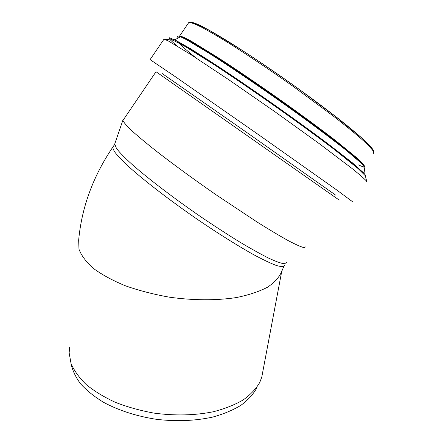 <?xml version="1.0" encoding="UTF-8"?>
<svg xmlns="http://www.w3.org/2000/svg" width="443" height="443" viewBox="0 0 443 443"><rect width="100%" height="100%" fill="white"/><g stroke="black" fill="none" stroke-linecap="round" stroke-linejoin="round"><path stroke-width="0.66" d="M69.629 347.428L69.141 352.888L71.041 363.481C74.136 370.686 79.192 377.718 86.219 384.568C94.326 391.175 104.039 397.094 115.352 402.327C127.412 407.023 140.265 410.611 153.915 413.097C175.013 415.911 194.804 415.468 213.299 411.763C224.773 408.784 234.729 404.847 243.157 399.957C250.561 394.635 256.098 388.782 259.77 382.403L261.763 377.17L262.693 372.247M256.497 388.456C252.975 394.608 247.726 400.262 240.748 405.423C232.83 410.185 223.488 414.072 212.723 417.073C195.402 420.872 176.729 421.636 156.706 419.366C136.804 416.287 119.139 410.633 103.706 402.405C94.331 396.673 86.606 390.466 80.532 383.776C75.509 376.954 72.32 370.11 70.963 363.249M305.792 246.862L303.92 247.615C300.758 246.795 295.481 244.442 288.094 240.56C279.516 235.781 269.206 229.618 257.15 222.065L216.394 195.009C194.322 179.675 174.575 165.272 157.149 151.794C146.694 143.538 138.255 136.527 131.826 130.768C126.681 125.851 123.713 122.418 122.927 120.468L123.547 119.555M286.51 262.561L284.362 263.801C281.117 263.38 275.895 261.508 268.702 258.175C260.406 253.994 250.528 248.473 239.065 241.618C226.894 234.092 214.08 225.775 200.629 216.666C173.645 198.076 148.123 178.568 132.053 164.408C124.81 157.797 119.627 152.497 116.492 148.494L114.737 143.958M113.447 146.207L112.594 147.469L114.388 151.6C117.489 155.654 122.639 161.008 129.849 167.659C145.863 181.901 171.336 201.443 198.314 220.01C218.493 233.721 237.658 245.721 253.136 254.393C262.688 259.532 270.391 263.214 276.244 265.451C280.94 266.836 283.67 266.841 284.434 265.462M78.671 240.067L78.981 249.199C81.374 255.605 86.197 262.029 93.451 268.469C102.073 274.776 112.738 280.557 125.447 285.813C139.102 290.608 153.754 294.396 169.398 297.175C193.082 300.498 216.477 300.587 236.291 297.574C248.717 295.044 259.116 291.599 267.5 287.23C274.566 282.462 279.3 277.213 281.709 271.487L282.152 269.748M358.725 169.126L358.57 168.478L358.509 168.933M179.409 42.473L178.435 42.766M180.013 42.506L179.299 42.395M179.265 42.395L179.044 43.087M181.104 43.115L180.401 43.01M180.345 43.015C179.083 43.624 184.277 48.569 195.917 57.85M373.477 150.432C372.192 148.2 368.947 144.628 363.742 139.717C357.396 134.057 349.245 127.263 339.277 119.333C322.792 106.47 304.042 92.648 283.038 77.852C262.012 63.238 243.091 50.707 226.273 40.263C216.068 34.078 207.634 29.26 200.967 25.816C195.424 23.202 191.819 21.978 190.158 22.15M373.383 153.378L373.46 151.379C371.583 148.671 367.507 144.468 361.222 138.775C353.669 132.252 344.172 124.533 332.743 115.629L292.613 85.997C270.23 70.171 249.559 56.25 230.604 44.234C219.069 37.079 209.45 31.431 201.737 27.278C195.28 24.06 190.999 22.41 188.901 22.333L188.281 23.246M364.428 166.186C364.279 165.106 362.069 162.592 357.8 158.649L335.296 140.337C319.752 128.392 300.011 113.884 278.741 98.817C256.857 83.439 236.889 69.889 218.842 58.155L191.537 41.349C185.501 38.043 181.552 36.226 179.692 35.9L183.363 37.395L202.922 48.68L236.717 70.57L278.331 99.215L318.428 128.232L348.281 151.235C355.275 156.994 360.165 161.291 362.955 164.126L364.39 166.236M373.859 152.99C374.158 151.478 372.552 148.804 369.052 144.966L361.217 137.535L335.345 116.321L299.169 89.348C278.857 74.823 259.415 61.544 240.848 49.511L210.419 30.988C202.329 26.32 195.153 23.435 188.901 22.333L179.692 35.9L179.598 37.24M357.911 164.702L363.581 167.072L364.201 165.798L359.195 160.56L348.331 151.329L331.879 138.41L286.35 104.919L236.036 70.149L214.274 55.879L197.019 45.147L185.24 38.497L179.288 36.049L179 37.566M364.727 168.107L364.86 167.161L362.103 163.927L346.465 150.504C331.154 138.288 307.586 120.734 281.455 102.178C255.201 83.622 228.837 65.808 209.334 53.398L186.841 39.87L180.545 36.736C177.261 35.39 176.502 35.8 178.263 37.96M364.063 174.282L363.969 173.506M363.326 172.637L352.119 162.581L328.025 143.853C312.293 132.064 294.407 119.084 274.372 104.913C254.216 90.754 235.488 77.929 218.189 66.439L190.329 48.575L174.802 39.826C172.238 38.685 171.275 38.663 171.928 39.77M359.384 169.076L340.296 153.566L325.705 142.48C303.826 126.133 275.308 105.727 248.169 87.044L211.195 62.186L184.775 45.54C178.728 42.035 174.559 39.87 172.266 39.045L171.319 39.543M365.818 176.392L364.905 174.237L358.022 167.914L326.303 143.139L302.951 125.956L249.63 88.29L202.152 56.51L185.257 45.922L174.276 39.671L169.409 37.777L170.35 39.931L176.475 45.607M366.427 181.973L366.007 180.517L361.172 175.965L351.742 168.24L319.857 144.08L275.468 112.107L228.599 79.607L190.357 54.267L168.24 40.906L164.026 39.122L150.022 59.716M352.362 201.571L336.387 189.731L259.316 135.226L175.146 76.573L150.127 59.65M335.556 195.047L249.204 134.174L162.121 73.494M339.255 200.12L156.019 71.727L122.927 120.468M114.648 144.446L112.594 147.464C93.024 176.497 81.717 207.357 78.671 240.056M283.819 266.426L281.709 271.487L261.763 377.17M180.96 43.375L180.273 43.741M185.329 38.403L185.13 38.691M364.002 173.296L364.86 167.161L362.108 163.556C358.636 160.139 353.42 155.587 346.465 149.906C331.192 137.657 307.741 120.164 281.731 101.696C255.6 83.218 229.352 65.503 209.86 53.16L187.179 39.732L180.545 36.736L174.802 39.826L189.538 48.337L216.289 65.498C232.929 76.534 251.103 88.949 270.8 102.743C296.589 120.895 320.942 138.687 338.181 151.894L349.333 160.621L362.324 171.696M366.765 181.685L365.348 175.777L358.16 168.622L334.111 149.308C317.797 136.931 298.781 123.038 277.063 107.638C255.14 92.194 234.707 78.217 215.752 65.691L185.252 46.537L173.108 40.235L164.026 39.122M114.715 144.025L122.944 120.042"/></g></svg>
